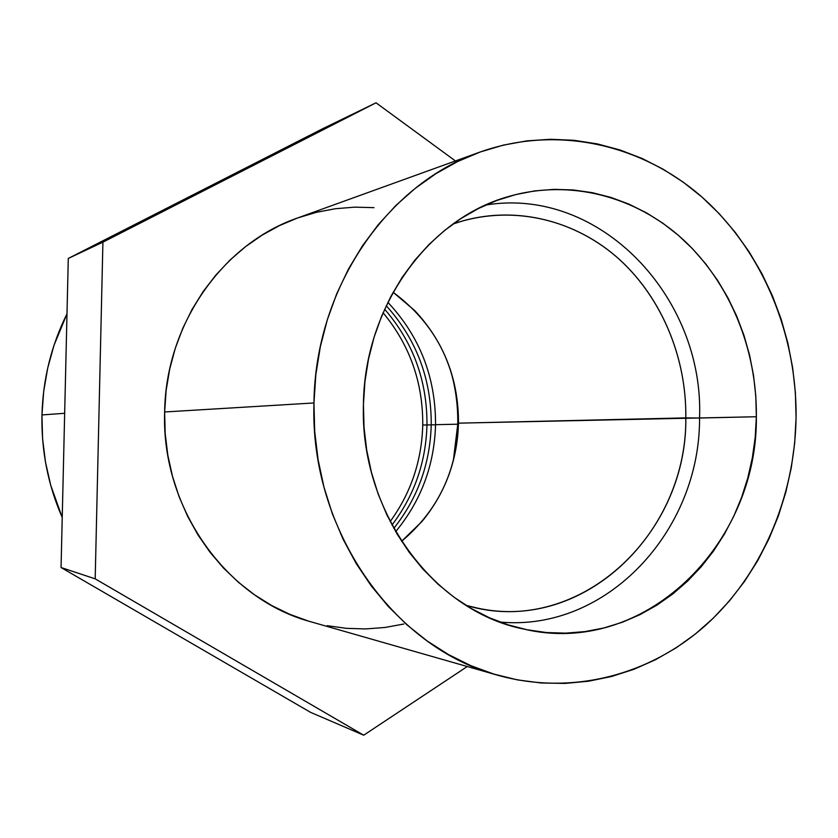 <?xml version="1.0" encoding="UTF-8"?>
<svg xmlns="http://www.w3.org/2000/svg" width="838" height="838" viewBox="0 0 838 838"><rect width="100%" height="100%" fill="white"/><g stroke="black" fill="none" stroke-linecap="round" stroke-linejoin="round"><path stroke-width="1.26" d="M457.758 424.196L453.348 460.649L457.758 424.196L458.48 423.159L756.358 416.737C757.866 544.983 643.584 657.882 523.436 628.992C433.738 611.248 359.795 511.756 363.43 404.503C364.268 306.76 428.354 218.634 508.718 196.49C569.966 178.714 635.833 196.312 683.012 239.459C730.034 282.972 757.133 349.635 756.358 416.737L699.552 418.026C700.233 530.423 607.026 632.072 499.919 622.037C607.026 632.072 700.233 530.423 699.552 418.026L685.819 417.89C687.034 532.277 584.191 632.449 476.424 607.875L465.98 605.329C576.554 638.472 687.38 536.456 685.819 417.89L458.48 423.159C457.412 460.439 445.261 493.205 422.006 521.456L401.601 541.285C437.687 510.918 456.647 471.543 458.48 423.159L457.758 424.196C458.061 405.456 455.558 387.125 450.226 369.212C455.558 387.125 458.061 405.456 457.758 424.196L435.551 424.677L457.758 424.196M395.672 531.606C421.095 500.81 434.388 465.174 435.551 424.677C434.388 465.174 421.095 500.81 395.672 531.606M393.818 528.338C417.68 498.222 430.145 463.697 431.235 424.772L435.551 424.856L431.235 424.772C430.145 463.697 417.68 498.222 393.818 528.338M391.985 524.997C414.297 495.593 425.955 462.22 426.971 424.866L431.235 424.939L426.971 424.866C425.955 462.22 414.297 495.593 391.985 524.997M390.183 521.55C410.945 492.922 421.797 460.722 422.75 424.96L426.961 425.034L422.75 424.96C421.797 460.722 410.945 492.922 390.183 521.55M497.437 675.156L311.17 621.869C227.056 599.558 161.21 508.572 164.636 411.971L166.144 390.351L169.716 369.034L175.289 348.273L182.81 328.266L192.164 309.243L203.257 291.404L215.953 274.927L230.094 259.979L245.513 246.686L262.043 235.195L279.504 225.579L297.438 218.027C222.73 243.795 165.694 324.285 164.636 411.971L313.957 402.963C315.14 288.136 387.261 183.836 479.786 152.149C556.788 124.747 641.384 144.073 701.867 196.961C762.203 250.332 797.001 333.88 796.069 417.973L794.686 443.051L791.261 467.887L785.793 492.283L778.345 516.019L768.938 538.907L757.646 560.769L744.542 581.383L729.709 600.584L713.274 618.193L695.341 634.02L676.046 647.91L655.536 659.705L633.989 669.279L611.583 676.486L588.506 681.231L564.969 683.42L541.201 682.991L517.423 679.89L493.886 674.098L470.82 665.655L448.487 654.572L427.129 640.944L406.985 624.865L388.308 606.492L371.307 585.971L356.192 563.534L343.161 539.4L332.361 513.82L323.96 487.077L318.042 459.475L314.69 431.329L313.957 402.963L315.832 374.701L320.305 346.859L327.312 319.76L336.75 293.709L348.503 268.988L362.425 245.869L378.315 224.584L396.007 205.341L415.26 188.341L435.854 173.707L457.558 161.577L480.122 152.024L503.313 145.121L526.861 140.868L550.556 139.276L574.156 140.313L597.431 143.916L620.172 150.012L642.18 158.497L663.267 169.266L683.263 182.181L702.003 197.087L719.35 213.837L735.177 232.262L749.361 252.196L761.805 273.439L772.416 295.824L781.142 319.152L787.898 343.224L792.664 367.861L795.398 392.833L796.069 417.973C794.717 497.07 761.868 574.418 705.9 625.075C649.743 675.25 571.579 695.98 497.583 675.198C393.389 647.879 309.735 529.522 313.957 402.963L164.636 411.971L165.191 433.655L167.82 455.181L172.481 476.288L179.123 496.766L187.66 516.386L197.988 534.927L209.992 552.211L223.526 568.059L238.432 582.305L254.532 594.823L271.648 605.497L289.602 614.244L308.185 620.989M363.713 735.198L95.186 578.838L102.917 242.161L376.032 102.802L455.422 160.948L376.032 102.802L322.347 128.884L68.287 258.45L61.059 567.525L310.594 712.363L363.713 735.198L310.594 712.363L61.059 567.525L95.186 578.838L102.917 242.161L376.032 102.802L322.347 128.884L68.287 258.45L102.917 242.161L68.287 258.45L61.059 567.525L95.186 578.838L363.713 735.198L467.269 666.524L363.713 735.198M327.208 625.693L346.471 628.343L365.787 628.929L384.967 627.473L403.822 624.038M373.989 207.646L354.778 207.154L335.525 208.704L316.439 212.297L297.7 217.932M393.127 292.273L414.831 310.678C444.056 341.998 458.606 379.499 458.48 423.159C457.988 368.008 436.2 324.379 393.127 292.273M453.002 224.008L463.246 220.761C518.313 205.519 577.434 221.337 619.879 259.832C662.167 298.642 686.573 358.067 685.819 417.89C686.605 356.171 660.533 294.945 615.846 256.271C571.034 217.911 509.001 204.451 453.002 224.008M485.726 205.027C599.924 186.162 704.391 297.396 699.552 418.026C704.391 297.396 599.924 186.162 485.726 205.027M363.43 404.503L364.027 427.38L366.698 450.079L371.433 472.36L378.148 493.959L386.768 514.647L397.202 534.204L409.3 552.431L422.939 569.128L437.939 584.138L454.144 597.316L471.354 608.556L489.392 617.753L508.048 624.834L527.144 629.778L546.46 632.543L565.818 633.14L585.029 631.59L603.905 627.955L622.267 622.288L639.97 614.663L656.845 605.193L672.767 593.974L687.579 581.132L701.186 566.802L713.473 551.121L724.346 534.235L733.732 516.313L741.567 497.5L747.779 477.974L752.325 457.883L755.195 437.415L756.358 416.737L755.792 396.007L753.53 375.414L749.57 355.113L743.945 335.284L736.696 316.094L727.876 297.71L717.548 280.28L705.785 263.97L692.68 248.928L678.34 235.289L662.868 223.212L646.391 212.8L629.045 204.168L610.975 197.433L592.34 192.677L573.318 189.964L554.065 189.357L534.78 190.896L515.642 194.605L496.861 200.45L478.603 208.432L461.089 218.477L444.507 230.523L429.025 244.455L414.841 260.157L402.104 277.483L390.969 296.254L381.583 316.282L374.052 337.347L368.479 359.24L364.918 381.709L363.43 404.503M383.071 312.742C409.803 345.099 423.022 382.505 422.75 424.96C423.022 382.505 409.803 345.099 383.071 312.742M384.642 309.191C413.103 342.187 427.212 380.745 426.971 424.866C427.212 380.745 413.103 342.187 384.642 309.191M386.245 305.723C416.444 339.306 431.434 378.996 431.235 424.772C431.434 378.996 416.444 339.306 386.245 305.723M387.868 302.34C419.817 336.478 435.708 377.257 435.551 424.677C435.708 377.257 419.817 336.478 387.868 302.34M41.963 414.936L64.662 413.291L41.963 414.936C41.272 450.792 48.028 484.982 62.222 517.496L50.73 485.328L45.503 462.23L42.57 438.683L41.963 414.936C42.979 379.101 51.317 345.403 66.988 313.852L54.02 345.225L47.735 367.955L43.691 391.273L41.963 414.936M146.283 616.998L164.782 627.735L146.283 616.998M297.427 218.037L479.786 152.149"/></g></svg>
